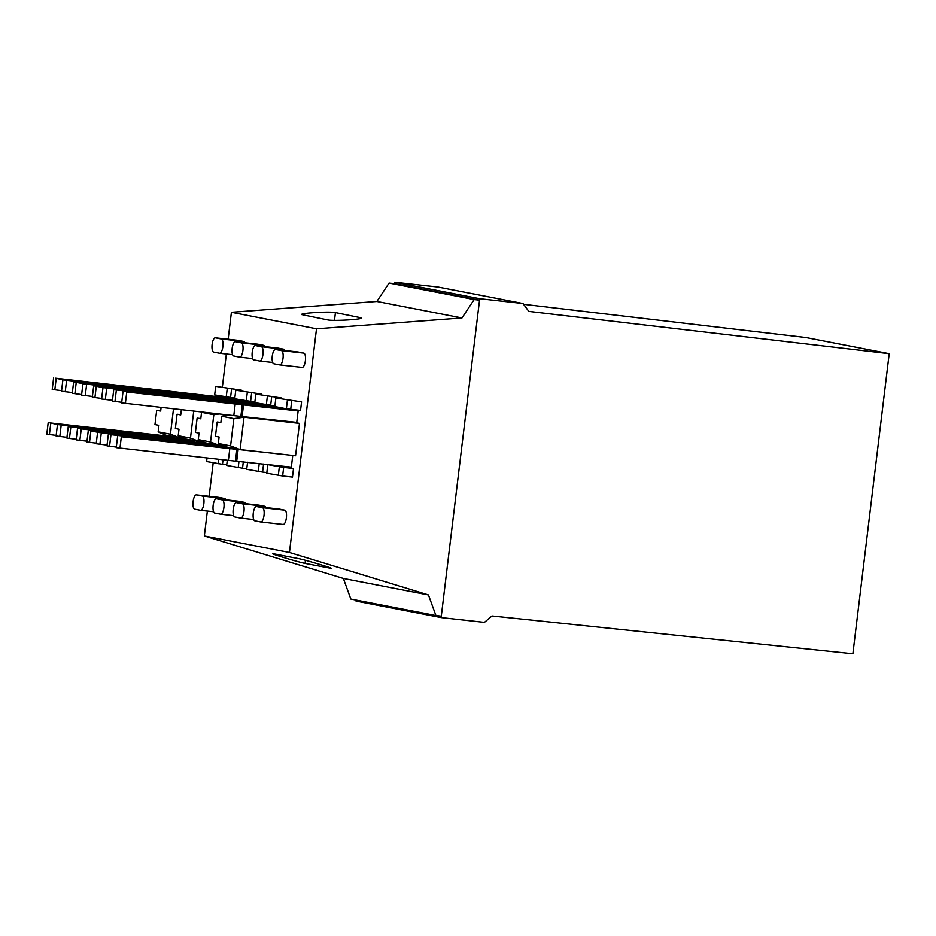 <?xml version="1.0" encoding="UTF-8"?>
<svg xmlns="http://www.w3.org/2000/svg" width="936" height="936" viewBox="0 0 936 936"><rect width="100%" height="100%" fill="white"/><g stroke="black" fill="none" stroke-linecap="round" stroke-linejoin="round"><path stroke-width="1.4" d="M194.583 440.762L68.234 426.652L66.854 438.071L76.214 439.288M68.234 426.652L177.524 439.288L77.524 428.454L76.144 439.873L87.001 441.195M327.764 319.936C333.228 321.224 362.419 319.515 361.705 317.947L335.427 312.589C329.963 311.302 300.772 313.01 301.486 314.566L327.764 319.936M343.348 578.448L350.836 599.052L435.93 615.549L428.454 594.945L343.348 578.448L204.34 535.977L207.359 511.056M523.587 304.317L805.849 337.533L889.2 353.691L528.828 311.395L522.99 303.521L438.083 287.059L394.618 282.216L394.442 283.655L389.072 283.058L376.869 301.474L231.414 312.296L228.15 339.253M226.36 354.007L222.37 387.024M213.197 462.817L209.149 496.291M77.524 428.454L196.689 442.4M196.736 441.956L198.011 441.85L197.929 442.541M198.011 441.85L205.265 442.658M101.685 398.443L92.313 397.227L93.694 385.796L274.845 406.446M93.694 385.796L103.58 387.621M103.639 387.094L202.983 398.443L102.995 387.598L101.614 399.029L112.46 400.351M102.995 387.598L215.081 400.772M254.791 402.562L73.651 381.911L72.271 393.331L81.631 394.559M92.407 396.466L81.561 395.132L82.941 383.713L172.329 393.529M202.094 397.66L82.941 383.713M240.657 518.076L234.784 516.929A7.196 2.48 -83.7 0 1 233.193 509.418A7.196 2.48 -83.7 0 1 236.445 502.644A7.196 2.48 -83.7 0 1 236.516 502.655L242.389 503.79A7.196 2.48 -83.7 0 1 243.98 511.313A7.196 2.48 -83.7 0 1 240.727 518.088A7.196 2.48 -83.7 0 1 240.657 518.076M265.894 507.581A7.196 2.48 -83.7 0 0 264.748 506.282L258.874 505.147A7.196 2.48 -83.7 0 0 258.816 505.136A7.196 2.48 -83.7 0 0 258.745 505.124M253.796 359.892L259.658 361.027A7.196 2.48 -83.7 0 0 259.728 361.039A7.196 2.48 -83.7 0 0 262.981 354.264A7.196 2.48 -83.7 0 0 261.39 346.753L255.516 345.618A7.196 2.48 -83.7 0 0 255.458 345.606A7.196 2.48 -83.7 0 0 252.205 352.381A7.196 2.48 -83.7 0 0 253.796 359.892M284.907 350.532A7.196 2.48 -83.7 0 0 283.748 349.233L261.39 346.753M277.746 348.087A7.196 2.48 -83.7 0 1 277.816 348.087A7.196 2.48 -83.7 0 1 277.887 348.098L283.748 349.233M263.566 464.022L262.583 472.095L266.842 472.575M262.583 472.095L246.718 469.31L247.572 462.244M259.225 463.542L258.254 471.557M200.807 418.544L197.122 418.135L195.402 432.409L199.04 433.111L198.256 439.604L206.025 442.985L224.535 446.203M223.821 414.508L223.657 415.806M220.206 444.319L220.042 445.7L210.53 441.979L198.256 439.604M219.188 413.993L213.829 414.73L210.53 441.979M197.122 418.135L200.772 418.837L201.556 412.343L213.829 414.73M202.621 412.121L201.556 412.343M255.82 394.126L281.525 397.999L255.82 394.126L254.779 402.691L274.903 405.943M271.686 396.899L270.644 405.475M267.357 396.361L266.315 404.925M107.043 445.08L96.197 443.758L97.578 432.338L186.978 442.143M209.664 445.501L97.578 432.338M214.625 444.647L90.043 430.677L98.163 432.362M98.221 431.835L187.024 441.71M96.268 443.184L86.908 441.956L88.288 430.537M209.722 445.056L216.742 446.285M216.789 445.852L218.065 445.735L217.983 446.425M218.065 445.735L225.319 446.542M73.651 381.911L83.526 383.737M435.93 615.549L441.301 616.145L441.125 617.573L484.415 622.381L491.997 615.97L852.883 653.784L889.2 353.691M428.454 594.945L289.446 552.474L316.508 328.805L461.963 317.971L474.166 299.555L389.072 283.058M461.963 317.971L376.869 301.474M356.148 600.081L356.031 601.076L441.125 617.573M474.166 299.555L479.536 300.152L441.301 616.145M394.442 283.655L479.536 300.152L479.712 298.713L522.99 303.521M289.446 552.474L204.34 535.977M273.604 553.796L272.54 553.691C271.604 554.077 299.579 562.431 305.077 563.413L331.402 568.409C332.35 568.023 304.364 559.669 298.865 558.687L273.604 553.796M202.153 397.227L256.406 403.006M83.585 383.21L172.388 393.085M203.428 397.11L203.334 397.8M258.02 403.322L257.926 404.13M316.508 328.805L231.414 312.296M275.57 349.502A7.196 2.48 -83.7 0 0 275.5 349.491A7.196 2.48 -83.7 0 0 272.247 356.265A7.196 2.48 -83.7 0 0 273.85 363.776L279.712 364.911A7.196 2.48 -83.7 0 0 279.782 364.923A7.196 2.48 -83.7 0 0 283.035 358.149A7.196 2.48 -83.7 0 0 281.443 350.637L275.57 349.502L297.94 351.983A7.196 2.48 -83.7 0 0 297.87 351.983A7.196 2.48 -83.7 0 0 297.8 351.971M220.603 514.18L214.742 513.045A7.196 2.48 -83.7 0 1 213.139 505.534A7.196 2.48 -83.7 0 1 216.391 498.759A7.196 2.48 -83.7 0 1 216.462 498.771L222.335 499.906A7.196 2.48 -83.7 0 1 223.926 507.417A7.196 2.48 -83.7 0 1 220.674 514.192A7.196 2.48 -83.7 0 1 220.603 514.18M245.852 503.697A7.196 2.48 -83.7 0 0 244.694 502.398L238.832 501.263A7.196 2.48 -83.7 0 0 238.762 501.251A7.196 2.48 -83.7 0 0 238.692 501.24M233.743 355.996L239.604 357.142A7.196 2.48 -83.7 0 0 239.674 357.154A7.196 2.48 -83.7 0 0 242.927 350.38A7.196 2.48 -83.7 0 0 241.336 342.857L235.474 341.722A7.196 2.48 -83.7 0 0 235.404 341.71A7.196 2.48 -83.7 0 0 232.151 348.485A7.196 2.48 -83.7 0 0 233.743 355.996M264.853 346.648A7.196 2.48 -83.7 0 0 263.706 345.349L241.336 342.857M257.692 344.202A7.196 2.48 -83.7 0 1 257.763 344.202A7.196 2.48 -83.7 0 1 257.833 344.214L263.706 345.349M243.313 461.776L242.529 468.211L246.788 468.679M242.529 468.211L226.664 465.426L227.296 460.243M238.972 461.296L238.2 467.661M180.753 414.648L177.079 414.238L175.348 428.524L178.998 429.226L178.203 435.72L185.971 439.089L204.481 442.307M200.152 440.435L199.988 441.815L190.476 438.095L178.203 435.72M193.74 411.126L190.476 438.095M177.079 414.238L180.718 414.952L181.35 409.734M235.767 390.23L261.472 394.115L235.767 390.23L234.725 398.806L254.861 402.059M251.632 393.015L250.591 401.579M247.303 392.476L246.262 401.041M479.712 298.713L394.618 282.216M213.689 352.111L219.562 353.246A7.196 2.48 -83.7 0 0 219.632 353.258A7.196 2.48 -83.7 0 0 222.885 346.484A7.196 2.48 -83.7 0 0 221.282 338.972L215.42 337.837A7.196 2.48 -83.7 0 0 215.35 337.826A7.196 2.48 -83.7 0 0 212.098 344.6A7.196 2.48 -83.7 0 0 213.689 352.111M244.799 342.763A7.196 2.48 -83.7 0 0 243.652 341.464L221.282 338.972M237.639 340.306A7.196 2.48 -83.7 0 1 237.709 340.318A7.196 2.48 -83.7 0 1 237.779 340.33L243.652 341.464M223.037 459.763L222.475 464.315L206.61 461.542L207.043 457.973M222.475 464.315L226.746 464.794M218.696 459.284L218.146 463.776M161.109 407.452L160.664 411.068L156.698 410.296L160.711 410.74M173.499 408.845L170.434 434.21L158.161 431.835L158.944 425.342L154.966 424.57L156.698 410.296M158.161 431.835L165.918 435.205L184.427 438.422M180.11 436.539L179.934 437.919L170.434 434.21M215.713 386.346L241.418 390.218L215.713 386.346L214.672 394.91L234.807 398.174M231.578 389.13L230.548 397.695M227.249 388.58L226.208 397.156M66.947 437.311L56.09 435.977L57.47 424.558L146.87 434.374M169.568 437.732L57.47 424.558M174.529 436.878L49.947 422.908L58.055 424.581M58.126 424.055L146.929 433.93M56.16 435.404L46.8 434.175L48.181 422.756M169.615 437.287L176.635 438.516M176.682 438.071L177.957 437.954L177.875 438.645M177.957 437.954L185.211 438.762M72.353 392.57L61.507 391.248L62.887 379.829L152.287 389.633M174.974 393.003L62.887 379.829M234.749 398.666L55.353 378.167L63.472 379.852M63.531 379.326L152.334 389.2M61.577 390.675L52.217 389.446L53.598 378.027M175.032 392.547L182.052 393.775M182.099 393.342L183.374 393.225L183.292 393.916M183.374 393.225L236.352 399.122M237.966 399.426L237.873 400.245M196.408 494.887A7.196 2.48 -83.7 0 0 196.349 494.875A7.196 2.48 -83.7 0 0 193.097 501.649A7.196 2.48 -83.7 0 0 194.688 509.161L200.55 510.295A7.196 2.48 -83.7 0 0 200.62 510.307A7.196 2.48 -83.7 0 0 203.872 503.533A7.196 2.48 -83.7 0 0 202.281 496.021L196.408 494.887L218.778 497.367A7.196 2.48 -83.7 0 0 218.708 497.355A7.196 2.48 -83.7 0 0 218.638 497.355M225.798 499.801A7.196 2.48 -83.7 0 0 224.64 498.514L218.778 497.367M113.747 389.692L223.037 402.328L126.758 392.008L298.139 410.962L289.669 409.313L113.747 389.692L112.367 401.111L121.727 402.328M298.139 410.962L296.759 422.382L240.88 416.426L121.657 402.913L123.037 391.494M260.851 521.972L283.07 524.452A7.196 2.48 -83.7 0 0 283.14 524.452A7.196 2.48 -83.7 0 0 286.393 517.678A7.196 2.48 -83.7 0 0 284.801 510.167L278.928 509.032A7.196 2.48 -83.7 0 0 278.858 509.02A7.196 2.48 -83.7 0 0 278.799 509.02M295.554 455.762L299.473 423.4L244.015 417.222L240.096 449.584L295.554 455.762M290.862 421.726L299.473 423.4M275.863 398.011L301.579 401.883L275.863 398.011L274.833 406.575L286.369 408.81L300.538 410.448L301.579 401.883M234.679 448.543L110.097 434.561L217.62 447.069L121.341 436.749L289.657 455.107M292.722 455.692L291.342 467.122L228.384 460.372L116.251 447.642L117.632 436.223M278.074 407.207L277.98 408.014M283.666 467.415L267.801 464.63L293.518 468.515L283.666 467.415L282.637 475.979L292.477 477.079L293.518 468.515M279.852 364.935L302.082 367.403A7.196 2.48 -83.7 0 0 302.141 367.415A7.196 2.48 -83.7 0 0 305.393 360.641A7.196 2.48 -83.7 0 0 303.802 353.129L281.443 350.637M297.94 351.983L303.802 353.129M235.182 404.212L233.801 415.631M242.26 404.995L240.88 416.426M243.524 404.89L242.143 416.309M260.711 521.96L254.838 520.825A7.196 2.48 -83.7 0 1 253.246 513.314A7.196 2.48 -83.7 0 1 256.499 506.54A7.196 2.48 -83.7 0 1 256.569 506.54L262.431 507.686A7.196 2.48 -83.7 0 1 264.034 515.198A7.196 2.48 -83.7 0 1 260.781 521.972A7.196 2.48 -83.7 0 1 260.711 521.96M220.861 422.428L217.175 422.019L215.456 436.293L219.094 437.007L218.31 443.488L226.079 446.87L240.096 449.584L230.584 445.875L218.31 443.488M217.175 422.019L220.826 422.721L221.61 416.227L233.883 418.614L244.015 417.222L238.504 416.157M233.883 418.614L230.584 445.875M221.61 416.227L227.799 414.964M291.739 400.795L290.698 409.36M287.399 400.245L286.369 408.81M116.321 447.069L106.95 445.84L108.342 434.421M229.776 448.952L228.384 460.372M236.843 449.736L235.462 461.155M238.118 449.619L236.726 461.038M282.637 475.979L266.772 473.206L267.801 464.63M279.337 466.877L278.308 475.441M222.148 401.556L223.47 400.994L223.388 401.684M223.47 400.994L276.459 406.891M215.128 400.327L222.206 401.111M360.571 318.509L360.699 317.48M70.832 427.038L69.451 438.457M96.303 386.194L94.922 397.613M106.704 388.124L105.323 399.543M86.65 384.24L85.27 395.659M81.245 428.969L79.864 440.388M240.727 518.088L253.691 519.527L240.798 518.088M258.874 505.147L236.516 502.655M264.748 506.282L242.389 503.79M259.728 361.039L272.692 362.478L259.798 361.039M277.887 348.098L255.516 345.618M101.299 432.853L99.906 444.284M90.886 430.923L89.505 442.342M76.249 382.309L74.868 393.728M334.491 320.369L335.427 312.589M220.674 514.192L233.637 515.642L220.744 514.203M238.832 501.263L216.462 498.771M244.694 502.398L222.335 499.906M239.674 357.154L252.638 358.593L239.745 357.154M257.833 344.214L235.474 341.722M219.632 353.258L232.596 354.709L219.691 353.27M237.779 340.33L215.42 337.837M61.191 425.084L59.81 436.504M50.79 423.154L49.397 434.573M66.608 380.344L65.216 391.774M56.195 378.413L54.814 389.832M200.62 510.307L213.583 511.746L200.69 510.307M224.64 498.514L202.281 496.021M126.758 392.008L125.377 403.428M116.356 390.078L114.976 401.497M278.928 509.032L256.569 506.54M284.801 510.167L262.431 507.686M121.341 436.749L119.96 448.168M110.939 434.807L109.559 446.238M305.452 560.313L305.077 563.413M258.816 505.136L236.445 502.644M277.816 348.087L255.458 345.606M238.762 501.251L216.391 498.759M257.763 344.202L235.404 341.71M297.87 351.983L275.5 349.491M237.709 340.318L215.35 337.826M218.708 497.355L196.349 494.875M278.858 509.02L256.499 506.54M283.14 524.452L260.781 521.972M302.141 367.415L279.782 364.923"/></g></svg>
